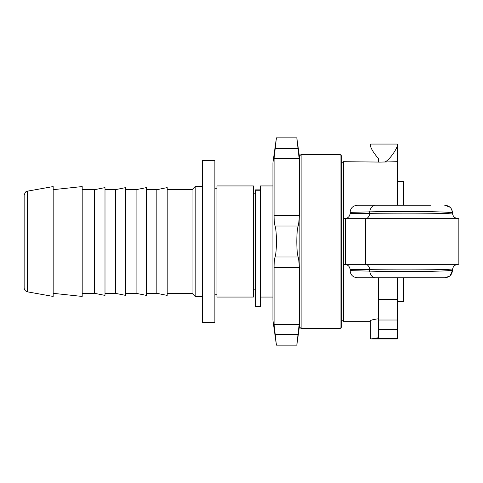 <?xml version="1.0" encoding="UTF-8"?>
<svg xmlns="http://www.w3.org/2000/svg" width="483" height="483" viewBox="0 0 483 483"><rect width="100%" height="100%" fill="white"/><g stroke="black" fill="none" stroke-linecap="round" stroke-linejoin="round"><path stroke-width="0.72" d="M343.401 320.277L341.33 320.277M378.642 162.059L343.401 161.702L343.401 321.298L370.352 321.298M344.234 218.696L345.478 218.696L344.234 218.696C347.832 218.443 349.795 216.644 350.139 213.305L350.139 212.375C350.471 207.98 352.995 205.595 357.704 205.221L375.424 205.221A8.289 5.838 -90 0 0 369.7 211.874C395.384 211.18 446.751 211.312 452.48 212.864C452.142 208.258 449.546 205.704 444.698 205.221L450.017 207.219M343.401 264.304L345.478 264.304L343.401 264.304M365.408 264.304L458.421 264.304C454.757 264.642 452.776 266.556 452.48 270.039C446.618 268.965 395.42 268.953 369.7 269.369A6.219 4.371 90 0 0 365.408 264.304L345.478 264.304L345.478 218.696L365.408 218.696L365.408 264.304M370.352 321.189L370.352 320.869C370.63 320.132 373.395 319.426 378.642 318.75M449.413 276.276L444.698 277.779C449.546 277.296 452.136 274.749 452.48 270.136C446.751 271.688 395.384 271.82 369.7 271.126A8.289 5.838 90 0 0 375.424 277.779L357.704 277.779C352.995 277.411 350.477 275.026 350.139 270.625L350.139 269.695C349.801 266.356 347.832 264.557 344.234 264.304M397.298 205.221L397.298 144.067L371.004 144.067L370.352 144.453L370.352 145.721C371.252 149.108 374.011 153.467 378.642 158.81L378.642 162.131L397.298 161.702M397.298 277.779L397.298 338.933L371.004 338.933L378.642 337.702L378.642 277.779M384.86 162.131C390.24 159.251 396.791 148.897 397.298 145.721M370.352 320.869L370.352 338.547L371.004 338.933M350.139 269.695L369.7 269.369L369.7 271.126L350.139 270.625M458.85 264.304L458.85 218.696L458.421 218.696C454.757 218.358 452.776 216.444 452.48 212.961C446.624 214.035 395.414 214.047 369.7 213.631L350.139 213.305M458.85 218.696L365.408 218.696A6.219 4.371 -90 0 0 369.7 213.631L369.7 211.874L350.139 212.375M455.264 265.149L454.292 265.867M454.195 265.958L453.803 266.375M454.201 217.048L455.922 218.183M452.48 270.329L450.228 275.582M375.424 277.779L444.698 277.779L403.516 277.779L403.516 301.621L397.298 301.621M430.468 205.221L375.424 205.221M451.696 209.453L452.48 212.961M370.352 145.721L370.352 144.453M299.14 215.478C299.104 220.532 298.766 224.046 298.126 226.008C297.28 228.936 296.84 234.104 296.81 241.5C296.84 248.896 297.28 254.064 298.126 256.992C298.766 258.954 299.104 262.468 299.14 267.522L299.14 324.588L296.81 345.152L276.415 345.152L274.084 324.588L275.093 334.49L298.126 334.49L299.14 324.588L274.084 324.588L274.084 267.522C274.115 262.468 274.453 258.954 275.093 256.992C275.944 254.064 276.379 248.896 276.415 241.5C276.379 234.104 275.944 228.936 275.093 226.008C274.453 224.046 274.115 220.532 274.084 215.478L274.084 158.412L276.415 137.848L296.81 137.848L299.14 158.412L299.14 215.478L274.084 215.478M299.14 158.412L298.126 148.51L275.093 148.51L274.084 158.412L299.14 158.412M296.81 137.848L299.865 159.613M276.415 345.152L272.919 320.277L272.919 162.723L276.415 137.848M340.086 328.567L340.086 154.433L341.33 155.677L341.33 327.323L340.086 328.567L301.108 328.567L301.108 154.433L340.086 154.433M301.108 328.567L299.865 327.323L299.865 155.677L301.108 154.433M192.065 288.188L192.065 189.674L195.174 186.565L195.174 296.435L192.065 293.326L192.065 288.188M260.476 189.867L255.501 189.867L255.501 306.5L260.476 306.5L260.476 185.943L272.919 185.943M253.43 291.551L253.43 185.943L216.945 185.943L216.945 297.057L253.43 297.057L253.43 291.551M156.824 189.674L156.824 293.326L167.19 295.397L167.19 187.603L156.824 189.674L146.458 189.674M136.097 189.674L136.097 293.326L146.458 295.397L146.458 187.603L136.097 189.674L125.731 189.674M115.365 189.674L115.365 293.326L125.731 295.397L125.731 187.603L115.365 189.674L104.998 189.674M94.632 189.674L94.632 293.326L104.998 295.397L104.998 187.603L94.632 189.674L82.195 189.674M53.172 293.326L82.195 296.435L82.195 186.565L53.172 189.674M27.567 291.865L53.172 296.435L53.172 186.565L27.567 191.135C27.042 191.751 25.853 190.024 24.15 195.217L24.15 287.783C24.307 289.963 25.448 291.327 27.567 291.865L27.567 191.135M397.298 181.379L403.516 181.379L403.516 205.221M214.869 217.211L214.869 160.652L202.431 160.652L202.431 322.348L214.869 322.348L214.869 217.211M397.298 338.529L373.317 338.529M397.298 329.684L378.642 329.684M397.298 299.478L378.642 299.478M397.298 320.012L378.642 320.012M275.093 226.008L298.126 226.008M275.093 256.992L298.126 256.992M274.084 267.522L299.14 267.522M255.501 190.254L260.476 190.254M343.401 162.723L341.33 162.723M299.865 323.387L296.81 345.152M202.431 186.565L195.174 186.565M202.431 296.435L195.174 296.435M272.919 297.057L260.476 297.057M255.501 193.822L253.43 193.822M255.501 289.178L253.43 289.178M216.945 188.225L214.869 188.225M216.945 294.775L214.869 294.775M192.065 189.674L167.19 189.674M192.065 293.326L167.19 293.326M156.824 293.326L146.458 293.326M136.097 293.326L125.731 293.326M115.365 293.326L104.998 293.326M94.632 293.326L82.195 293.326"/></g></svg>
